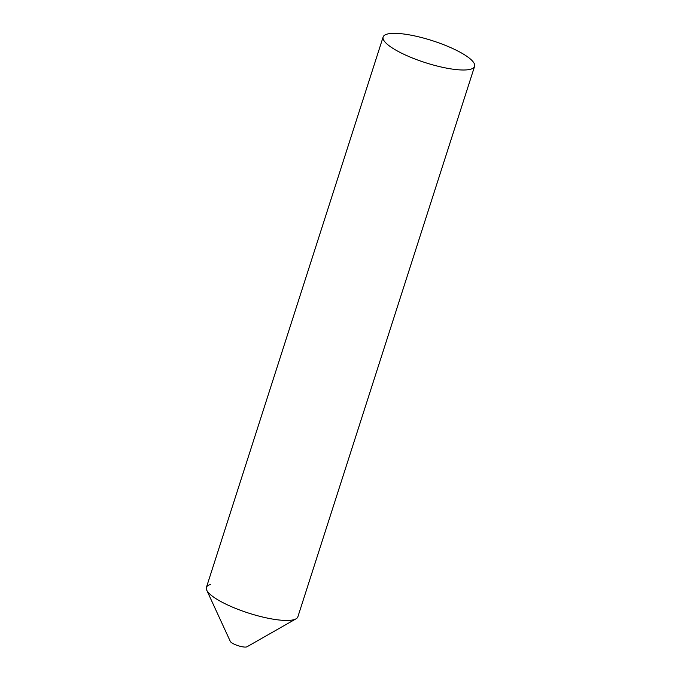 <?xml version="1.0" encoding="UTF-8"?>
<svg xmlns="http://www.w3.org/2000/svg" width="681" height="681" viewBox="0 0 681 681"><rect width="100%" height="100%" fill="white"/><g stroke="black" fill="none" stroke-linecap="round" stroke-linejoin="round"><path stroke-width="1.02" d="M383.131 36.987A48.036 11.526 17.8 0 0 417.164 59.826A48.036 11.526 17.8 0 0 470.384 69.292A48.036 11.526 17.8 0 0 474.597 66.355A48.036 11.526 17.8 0 0 440.573 43.516A48.036 11.526 17.8 0 0 387.344 34.05A48.036 11.526 17.8 0 0 383.131 36.987L206.403 587.439A48.036 11.526 17.8 0 0 240.427 610.27A48.036 11.526 17.8 0 0 293.656 619.744A48.036 11.526 -162.2 0 0 296.048 618.816L246.99 646.78A8.964 2.154 -162.2 0 1 246.548 646.95A8.964 2.154 -162.2 0 1 237.524 645.503A8.964 2.154 -162.2 0 1 230.314 641.425L206.709 590.138A48.036 11.526 -162.2 0 1 210.616 584.502M474.597 66.355L297.869 616.807A48.036 11.526 17.8 0 1 293.656 619.744A48.036 11.526 -162.2 0 1 245.296 611.998A48.036 11.526 -162.2 0 1 206.709 590.138"/></g></svg>
